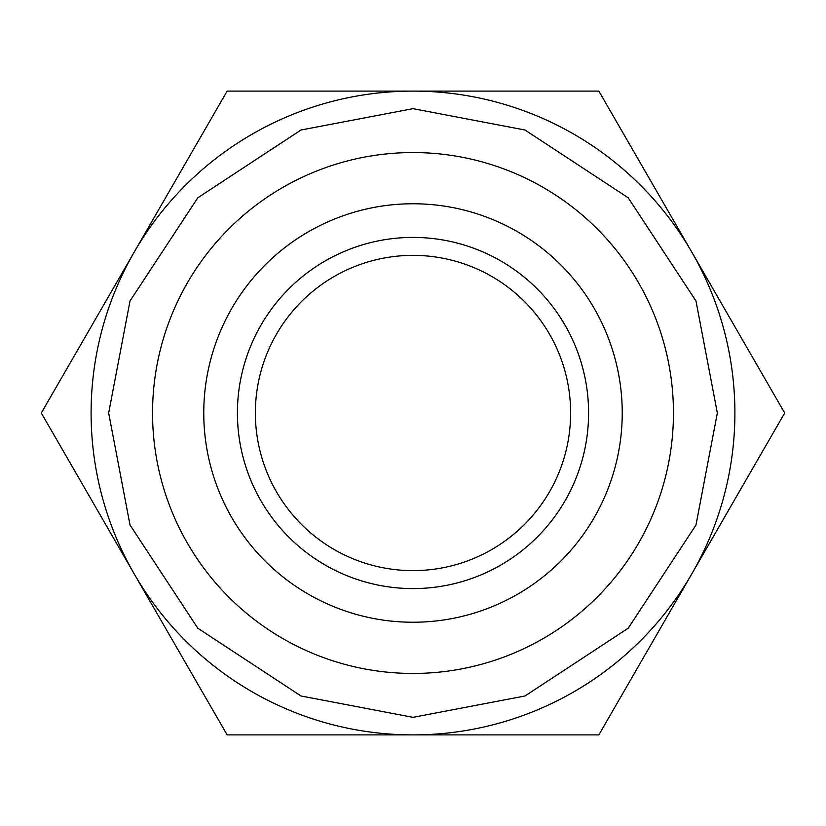 <?xml version="1.0" encoding="UTF-8"?>
<svg xmlns="http://www.w3.org/2000/svg" width="826" height="826" viewBox="0 0 826 826"><rect width="100%" height="100%" fill="white"/><g stroke="black" fill="none" stroke-linecap="round" stroke-linejoin="round"><path stroke-width="1.24" d="M152.552 413A260.448 260.448 0 0 1 413 152.552A260.448 260.448 0 0 1 673.448 413A260.448 260.448 0 0 1 413 673.448A260.448 260.448 0 0 1 152.552 413M108.66 413L130.023 300.974L197.796 197.796L300.974 130.023L413 108.66L525.026 130.023L628.204 197.796L695.977 300.974L717.34 413L695.977 525.026L628.204 628.204L525.026 695.977L413 717.34L300.974 695.977L197.796 628.204L130.023 525.026L108.66 413M203.764 413A209.236 209.236 0 0 1 413 203.764A209.236 209.236 0 0 1 622.236 413A209.236 209.236 0 0 1 413 622.236A209.236 209.236 0 0 1 203.764 413M134.225 252.054A321.903 321.903 0 0 1 734.903 413A321.903 321.903 0 0 1 134.225 573.946A321.903 321.903 0 0 1 134.225 252.054L41.3 413L227.15 734.903L598.85 734.903L784.7 413L598.85 91.097L227.15 91.097L134.225 252.054M237.413 413A175.587 175.587 0 0 1 413 237.413A175.587 175.587 0 0 1 588.587 413A175.587 175.587 0 0 1 413 588.587A175.587 175.587 0 0 1 237.413 413M255.368 413A157.632 157.632 0 0 1 413 255.368A157.632 157.632 0 0 1 570.632 413A157.632 157.632 0 0 1 413 570.632A157.632 157.632 0 0 1 255.368 413"/></g></svg>
